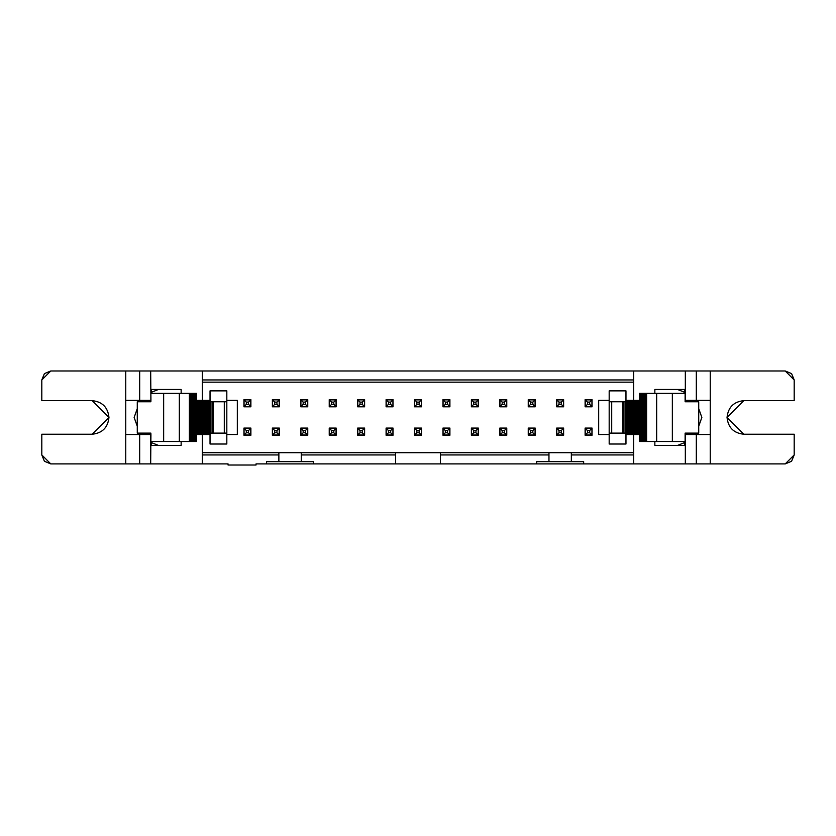 <?xml version="1.0" encoding="UTF-8"?>
<svg xmlns="http://www.w3.org/2000/svg" width="836" height="836" viewBox="0 0 836 836"><rect width="100%" height="100%" fill="white"/><g stroke="black" fill="none" stroke-linecap="round" stroke-linejoin="round"><path stroke-width="1.25" d="M685.332 434.511L685.332 463.896L685.332 434.511L696.325 434.511L685.332 434.511M685.071 441.502L685.071 445.421L654.849 445.421L654.849 441.502L654.849 445.421L685.071 445.421L685.071 441.502L685.071 442.401L677.557 445.421L685.071 442.401L685.071 441.502M639.404 434.511L633.688 434.511L633.688 463.896L696.325 463.896L696.325 434.511L710.255 434.511L696.325 434.511L696.325 463.896L710.255 463.896L710.255 434.511L710.255 463.896L785.244 463.896L794.2 454.941L791.577 461.273L785.244 463.896L633.688 463.896L633.688 434.511L639.404 434.511M685.332 370.985L633.688 370.985L633.688 400.371L639.404 400.371L633.688 400.371L633.688 370.985L685.332 370.985L685.332 400.371L685.332 370.985L696.325 370.985L685.332 370.985M654.849 393.38L654.849 389.461L685.071 389.461L685.071 393.38L685.071 389.461L654.849 389.461L654.849 393.38M598.67 434.511L609.183 434.511L598.67 434.511L598.67 400.371L598.67 434.511M625.965 434.511L633.688 434.511L625.965 434.511M571.343 461.65L583.653 461.65L583.653 463.896L633.688 463.896L583.653 463.896L583.653 461.65L536.649 461.65L536.649 463.896L583.653 463.896L536.649 463.896L536.649 461.65L571.343 461.65L571.343 454.941L571.343 461.65M633.688 454.941L571.343 454.941L633.688 454.941M633.688 400.371L625.965 400.371L633.688 400.371M609.183 400.371L598.67 400.371L609.183 400.371M710.255 400.371L685.332 400.371L696.325 400.371L696.325 370.985L696.325 400.371L710.255 400.371L710.255 370.985L696.325 370.985L710.255 370.985L710.255 434.511L710.255 400.371M698.718 408.616L701.853 417.436L698.718 426.266L701.853 417.436L698.718 408.616L701.853 417.436L698.718 426.266M639.174 400.371L639.174 401.771L639.174 400.371M639.174 433.111L639.174 434.511L639.174 433.111M743.831 434.229L794.2 434.229L794.2 454.941L794.2 434.229L743.831 434.229C733.705 433.163 728.114 427.562 727.038 417.436C728.114 407.32 733.705 401.719 743.831 400.653L794.2 400.653L794.2 379.941L794.2 400.653L743.831 400.653L727.038 417.436L743.831 434.229L727.038 417.436L743.831 400.653M794.2 379.941L785.244 370.985L710.255 370.985L785.244 370.985L791.577 373.608L794.2 379.941M506.762 406.808L506.762 399.639L506.762 406.808L499.823 406.808L506.762 406.808M535.197 406.808L535.197 399.639L535.197 406.808L528.247 406.808L535.197 406.808M535.197 428.074L528.247 428.074L535.197 428.074L535.197 435.242L528.247 435.242L528.247 428.074L528.247 435.242L535.197 435.242L535.197 428.074M563.621 406.808L563.621 399.639L563.621 406.808L556.682 406.808L563.621 406.808M563.621 428.293L556.682 428.074L556.682 435.242L556.682 428.074L563.621 428.074L563.621 435.242L556.682 435.242L563.621 435.242L563.621 428.074L563.621 431.878M585.116 406.808L592.055 406.808L585.116 406.808L585.116 399.639L592.055 399.639L592.055 406.808L592.055 399.639L585.116 399.639L585.116 406.808M592.055 428.293L585.116 428.074L585.116 435.242L585.116 428.074L592.055 428.074L592.055 435.242L592.055 428.074L592.055 435.242L585.116 435.242L592.055 435.013M633.688 452.694L571.343 452.694L571.343 454.941L571.343 452.694L548.959 452.694L548.959 461.65L548.959 454.941L440.384 454.941L440.384 463.896L536.649 463.896L256.035 463.896L440.384 463.896L440.384 454.941L548.959 454.941L548.959 452.694L633.688 452.694M50.756 370.985L633.688 370.985L202.312 370.985L202.312 400.371L210.035 400.371L196.596 400.371L202.312 400.371L202.312 370.985L50.756 370.985L41.8 379.941L41.8 400.653L92.169 400.653C102.295 401.719 107.886 407.32 108.962 417.436C107.886 427.562 102.295 433.163 92.169 434.229L41.8 434.229L41.8 454.941L50.756 463.896L125.745 463.896L50.756 463.896L44.423 461.273L41.8 454.941L41.8 434.229L92.169 434.229L108.962 417.436L92.169 400.653L41.8 400.653L41.8 379.941L44.423 373.608L50.756 370.985M202.312 379.941L633.688 379.941L202.312 379.941M202.312 382.177L633.688 382.177L202.312 382.177M250.884 428.293L250.884 435.242L250.884 428.074L250.884 435.242L243.945 435.242L243.945 428.074L250.884 428.074L243.945 428.074L243.945 435.242L250.884 435.013M279.318 435.242L272.379 435.242L272.379 428.074L279.318 428.074L279.318 435.242L279.318 428.074L272.379 428.074L272.379 435.242L279.318 435.242M279.318 431.878L279.318 428.293M307.752 428.293L307.752 435.242L307.752 428.074L307.752 435.242L300.803 435.242L300.803 428.074L307.752 428.074L300.803 428.074L300.803 435.242L307.752 435.013M336.176 435.242L329.238 435.242L329.238 428.074L336.176 428.074L336.176 435.242L336.176 428.074L329.238 428.074L329.238 435.242L336.176 435.242M336.176 431.878L336.176 428.293M364.611 428.293L364.611 435.242L364.611 428.074L364.611 435.242L357.672 435.242L357.672 428.074L364.611 428.074L357.672 428.074L357.672 435.242L364.611 435.013M393.035 435.242L386.096 435.242L386.096 428.074L393.035 428.074L393.035 435.242L393.035 428.074L386.096 428.074L386.096 435.242L393.035 435.242M393.035 431.878L393.035 428.293M421.469 435.242L414.531 435.242L414.531 428.074L421.469 428.074L421.469 435.242L421.469 428.074L414.531 428.074L421.354 428.293L421.354 435.013L414.646 435.013L414.646 428.293L414.531 435.242L421.469 435.242M421.469 431.878L421.469 428.293M414.531 399.639L421.469 399.639L421.469 406.808L414.531 406.808L414.531 399.639L414.531 406.808L421.469 406.808L414.646 406.578L414.646 399.869L421.354 399.869L421.354 406.578L421.469 399.639L414.531 399.639M414.531 403.004L414.531 406.578M449.904 435.242L442.965 435.242L442.965 428.074L449.904 428.074L449.904 435.242L449.904 428.074L442.965 428.074L449.789 428.293L449.789 435.013L443.07 435.013L443.07 428.293L442.965 435.242L449.904 435.242M449.904 431.878L449.904 428.293M442.965 406.578L442.965 399.639L442.965 406.808L442.965 399.639L449.904 399.639L449.904 406.808L442.965 406.808L449.904 406.808L443.07 406.578L443.07 399.869L449.789 399.869L449.789 406.578L449.904 399.639L442.965 399.869M478.328 435.242L471.389 435.242L471.389 428.074L478.328 428.074L478.328 435.242L478.328 428.074L471.389 428.074L471.389 435.242L478.328 435.242M478.328 431.878L478.328 428.293M471.389 406.578L471.389 399.639L471.389 406.808L471.389 399.639L478.328 399.639L478.328 406.808L471.389 406.808L478.328 406.808L471.504 406.578L471.504 399.869L478.223 399.869L478.223 406.578L478.328 399.639L471.389 399.869M499.823 406.578L499.823 399.639L499.823 406.808L499.823 399.639L506.762 399.639L499.823 399.869M226.817 400.371L237.33 400.371L237.33 434.511L226.817 434.511L237.33 434.511L237.33 400.371L226.817 400.371M210.035 434.511L202.312 434.511L202.312 463.896L125.745 463.896L125.745 370.985L125.745 463.896L228.05 463.896L202.312 463.896L202.312 434.511L196.596 434.511L210.035 434.511M395.616 452.694L548.959 452.694L440.384 452.694L440.384 454.941L440.384 452.694L395.616 452.694L395.616 463.896L395.616 454.941L301.253 454.941L301.253 461.65L313.573 461.65L313.573 463.896L313.573 461.65L278.869 461.65L278.869 454.941L202.312 454.941L278.869 454.941L278.869 452.694L395.616 452.694L301.253 452.694L301.253 454.941L395.616 454.941L395.616 452.694M499.823 428.074L506.762 428.074L506.762 435.242L499.823 435.242L499.823 428.074L506.647 428.293L506.647 435.013L499.938 435.013L499.938 428.293L499.823 435.242L506.762 435.242L506.762 428.074L499.823 428.074M243.945 399.639L250.884 399.639L250.884 406.808L243.945 406.808L243.945 399.639L243.945 406.808L250.884 406.808L244.06 406.578L244.06 399.869L250.779 399.869L250.779 406.578L250.884 399.639L243.945 399.639M386.096 399.639L393.035 399.639L393.035 406.808L386.096 406.808L386.096 399.639L386.096 406.808L393.035 406.808L386.211 406.578L386.211 399.869L392.93 399.869L392.93 406.578L393.035 399.639L386.096 399.639M357.672 399.639L364.611 399.639L364.611 406.808L357.672 406.808L357.672 399.639L357.672 406.808L364.611 406.808L357.777 406.578L357.777 399.869L364.496 399.869L364.496 406.578L364.611 399.639L357.672 399.639M329.238 399.639L336.176 399.639L336.176 406.808L329.238 406.808L329.238 399.639L329.238 406.808L336.176 406.808L329.353 406.578L329.353 399.869L336.062 399.869L336.062 406.578L336.176 399.639L329.238 399.639M300.803 399.639L307.752 399.639L307.752 406.808L300.803 406.808L300.803 399.639L300.803 406.808L307.752 406.808L300.918 406.578L300.918 399.869L307.638 399.869L307.638 406.578L307.752 399.639L300.803 399.639M272.379 399.639L279.318 399.639L279.318 406.808L272.379 406.808L272.379 399.639L272.379 406.808L279.318 406.808L272.494 406.578L272.494 399.869L279.203 399.869L279.203 406.578L279.318 399.639L272.379 399.639M556.682 399.639L563.621 399.639L556.682 399.639L556.682 406.578L556.682 399.639M528.247 399.639L535.197 399.639L528.247 399.639L528.247 406.578L528.247 399.639M266.559 461.65L266.559 463.896L266.559 461.65L278.869 461.65L266.559 461.65M228.05 463.896L228.05 465.015L256.035 465.015L256.035 463.896L256.035 465.015L228.05 465.015L228.05 463.896M181.151 441.502L181.151 445.421L150.929 445.421L150.929 441.502L150.929 445.421L181.151 445.421L181.151 441.502M150.929 434.511L150.668 463.896L150.668 434.511L139.675 434.511L139.675 463.896L139.675 434.511L125.745 434.511L150.929 434.511M137.282 426.266L134.147 417.436L137.282 408.616L134.147 417.436L137.282 426.266L134.147 417.436M139.675 400.371L125.745 400.371L139.675 400.371L139.675 370.985L139.675 400.371L150.668 400.371L139.675 400.371M150.929 400.371L150.668 370.985L150.929 400.371M202.312 452.694L278.869 452.694L202.312 452.694M301.253 454.941L301.253 452.694L278.869 452.694L278.869 461.65L301.253 461.65L301.253 454.941M150.929 392.481L158.443 389.461L150.929 392.481L150.929 393.38L150.929 389.461L181.151 389.461L181.151 393.38L181.151 389.461L150.929 389.461L150.95 392.471M196.826 434.511L196.826 433.111L196.826 434.511M196.826 401.771L196.826 400.371L196.826 401.771M504.484 399.639L506.762 399.639M532.908 399.639L535.197 399.639M530.536 435.232L528.247 435.242M561.343 399.639L563.621 399.639M558.96 435.232L556.682 435.242M589.777 399.639L592.055 399.639M587.394 435.232L585.116 435.242M502.102 435.232L499.823 435.242M181.151 445.421L158.443 445.421L150.929 442.401L158.443 445.421L150.929 442.401L150.929 441.502M245.178 435.013L243.945 435.242M278.085 399.869L279.318 399.639M273.612 435.013L272.379 435.242M305.464 399.639L307.752 399.639M303.092 435.232L300.803 435.242M333.898 399.639L336.176 399.639M331.516 435.232L329.238 435.242M362.333 399.639L364.611 399.639M359.95 435.232L357.672 435.242M390.757 399.639L393.035 399.639M388.374 435.232L386.096 435.242M419.191 399.639L421.469 399.639M416.809 435.232L414.531 435.242M447.626 399.639L449.904 399.639M445.243 435.232L442.965 435.242M476.05 399.639L478.328 399.639M473.667 435.232L471.389 435.242M249.661 399.869L250.884 399.639M698.718 433.111L685.123 433.111L698.718 433.111L698.718 401.771L698.718 433.111M636.374 400.653L636.374 401.771L636.374 400.653L631.891 400.653L636.374 400.653L636.374 401.771M636.374 433.111L636.374 434.229L625.965 434.229L636.374 434.229L636.374 433.111M625.965 400.653L631.891 400.653L631.891 401.771L631.891 400.653L629.654 400.653L629.654 401.771L629.654 400.653L625.965 400.653M499.938 406.578L499.938 399.869L506.762 399.869L506.647 406.578L499.938 406.578L502.175 404.342L502.175 402.106L499.938 399.869L499.938 406.578L506.762 406.578L504.411 404.342L502.175 404.342L499.938 406.578M478.223 428.293L478.223 435.013L471.389 435.013L471.504 428.293L478.223 428.293L475.977 430.54L475.977 432.776L478.223 435.013L478.223 428.293L471.389 428.293L473.74 430.54L475.977 430.54L478.223 428.293M392.93 428.293L392.93 435.013L386.096 435.013L386.211 428.293L392.93 428.293L390.684 430.54L390.684 432.776L392.93 435.013L392.93 428.293L386.096 428.293L388.447 430.54L390.684 430.54L392.93 428.293M364.496 428.293L364.496 435.013L357.672 435.013L357.777 428.293L364.496 428.293L362.26 430.54L362.26 432.776L364.496 435.013L364.496 428.293L357.672 428.293L360.023 430.54L362.26 430.54L364.496 428.293M336.062 428.293L336.062 435.013L329.238 435.013L329.353 428.293L336.062 428.293L333.825 430.54L333.825 432.776L336.062 435.013L336.062 428.293L329.238 428.293L331.589 430.54L333.825 430.54L336.062 428.293M307.638 428.293L307.638 435.013L300.803 435.013L300.918 428.293L307.638 428.293L305.401 430.54L305.401 432.776L307.638 435.013L307.638 428.293L300.803 428.293L303.154 430.54L305.401 430.54L307.638 428.293M279.203 428.293L279.203 435.013L272.379 435.013L272.494 428.293L279.203 428.293L276.967 430.54L276.967 432.776L279.203 435.013L279.203 428.293L272.379 428.293L274.73 430.54L276.967 430.54L279.203 428.293M250.779 428.293L250.779 435.013L243.945 435.013L244.06 428.293L250.779 428.293L248.532 430.54L248.532 432.776L250.779 435.013L250.779 428.293L243.945 428.293L246.296 430.54L248.532 430.54L250.779 428.293M591.94 428.293L591.94 435.013L585.116 435.013L585.221 428.293L591.94 428.293L589.704 430.54L589.704 432.776L591.94 435.013L591.94 428.293L585.116 428.293L587.468 430.54L589.704 430.54L591.94 428.293M563.506 428.293L563.506 435.013L556.682 435.013L556.797 428.293L563.506 428.293L561.269 430.54L561.269 432.776L563.506 435.013L563.506 428.293L556.682 428.293L559.033 430.54L561.269 430.54L563.506 428.293M698.718 401.771L685.123 401.771L685.123 393.38L672.353 393.38L672.353 441.502L685.123 441.502L685.123 433.111L685.123 441.502L672.353 441.502L672.353 393.38L685.123 393.38L685.123 401.771L698.718 401.771M639.404 401.771L639.404 393.38L640.606 393.38L639.404 393.38L639.404 401.771L638.662 401.771L639.404 401.771M639.404 441.502L639.404 433.111L639.404 441.502M684.736 445.421L684.736 442.537M631.891 433.111L631.891 434.229L631.891 433.111L628.912 433.111L629.936 433.111L629.936 401.771L631.891 401.771L628.912 401.771L629.936 401.771L628.912 401.771L628.912 433.111L630.866 433.111L630.866 401.771L630.866 433.111L631.891 433.111M629.654 433.111L629.654 434.229L629.654 433.111M499.823 435.013L502.175 432.776L502.175 430.54L499.823 428.293L501.057 428.293M250.884 399.869L248.532 402.106L248.532 404.342L250.884 406.578L249.661 406.578M478.328 399.869L475.977 402.106L475.977 404.342L478.328 406.578L477.095 406.578M471.504 406.578L473.74 404.342L473.74 402.106L471.504 399.869L471.504 406.578L478.223 406.578L475.977 404.342L473.74 404.342L471.504 406.578M442.965 435.013L445.316 432.776L445.316 430.54L442.965 428.293L444.188 428.293M449.789 428.293L447.553 430.54L447.553 432.776L449.789 435.013L449.789 428.293L443.07 428.293L445.316 430.54L447.553 430.54L449.789 428.293M449.904 399.869L447.553 402.106L447.553 404.342L445.316 404.342L443.07 406.578L445.316 404.342L445.316 402.106L443.07 399.869L443.07 406.578L448.671 406.578M447.553 404.342L449.789 406.578L447.553 404.342L447.553 402.106L449.789 399.869L443.07 399.869L445.316 402.106L447.553 402.106L445.316 402.106L445.316 404.342L447.553 404.342M414.531 435.013L416.882 432.776L416.882 430.54L419.118 430.54L421.354 428.293L419.118 430.54L419.118 432.776L421.354 435.013L421.354 428.293L415.764 428.293M416.882 430.54L414.646 428.293L416.882 430.54L416.882 432.776L414.646 435.013L421.354 435.013L419.118 432.776L416.882 432.776L419.118 432.776L419.118 430.54L416.882 430.54M421.469 399.869L419.118 402.106L419.118 404.342L421.469 406.578L420.236 406.578M414.646 406.578L416.882 404.342L416.882 402.106L414.646 399.869L414.646 406.578L421.354 406.578L419.118 404.342L416.882 404.342L414.646 406.578M393.035 399.869L390.684 402.106L390.684 404.342L393.035 406.578L391.812 406.578M364.611 399.869L362.26 402.106L362.26 404.342L364.611 406.578L363.378 406.578M336.176 399.869L333.825 402.106L333.825 404.342L336.176 406.578L334.943 406.578M307.752 399.869L305.401 402.106L305.401 404.342L307.752 406.578L306.519 406.578M279.318 399.869L276.967 402.106L276.967 404.342L279.318 406.578L278.085 406.578M210.035 434.229L199.626 434.229L199.626 433.111L199.626 434.229L210.035 434.229M199.626 400.653L199.626 401.771L199.626 400.653L210.035 400.653L206.346 400.653L206.346 401.771L206.346 400.653L204.109 400.653L204.109 401.771L204.109 400.653L199.626 400.653L199.626 401.771M559.033 432.776L556.797 435.013L563.506 435.013L561.269 432.776L559.033 432.776L561.269 432.776L561.269 430.54L559.033 430.54L559.033 432.776L559.033 430.54L556.797 428.293L556.797 435.013L559.033 432.776M556.682 428.293L557.915 428.293M587.468 432.776L585.221 435.013L591.94 435.013L589.704 432.776L587.468 432.776L589.704 432.776L589.704 430.54L587.468 430.54L587.468 432.776L587.468 430.54L585.221 428.293L585.221 435.013L587.468 432.776M585.116 428.293L586.339 428.293M246.296 432.776L244.06 435.013L250.779 435.013L248.532 432.776L246.296 432.776L248.532 432.776L248.532 430.54L246.296 430.54L246.296 432.776L246.296 430.54L244.06 428.293L244.06 435.013L246.296 432.776M243.945 428.293L245.178 428.293M274.73 432.776L272.494 435.013L279.203 435.013L276.967 432.776L274.73 432.776L276.967 432.776L276.967 430.54L274.73 430.54L274.73 432.776L274.73 430.54L272.494 428.293L272.494 435.013L274.73 432.776M272.379 428.293L273.612 428.293M303.154 432.776L300.918 435.013L307.638 435.013L305.401 432.776L303.154 432.776L305.401 432.776L305.401 430.54L303.154 430.54L303.154 432.776L303.154 430.54L300.918 428.293L300.918 435.013L303.154 432.776M300.803 428.293L302.036 428.293M331.589 432.776L329.353 435.013L336.062 435.013L333.825 432.776L331.589 432.776L333.825 432.776L333.825 430.54L331.589 430.54L331.589 432.776L331.589 430.54L329.353 428.293L329.353 435.013L331.589 432.776M329.238 428.293L330.471 428.293M360.023 432.776L357.777 435.013L364.496 435.013L362.26 432.776L360.023 432.776L362.26 432.776L362.26 430.54L360.023 430.54L360.023 432.776L360.023 430.54L357.777 428.293L357.777 435.013L360.023 432.776M357.672 428.293L358.905 428.293M388.447 432.776L386.211 435.013L392.93 435.013L390.684 432.776L388.447 432.776L390.684 432.776L390.684 430.54L388.447 430.54L388.447 432.776L388.447 430.54L386.211 428.293L386.211 435.013L388.447 432.776M386.096 428.293L387.329 428.293M419.118 402.106L421.354 399.869L414.646 399.869L416.882 402.106L419.118 402.106L416.882 402.106L416.882 404.342L419.118 404.342L419.118 402.106M445.316 432.776L443.07 435.013L449.789 435.013L447.553 432.776L445.316 432.776L447.553 432.776L447.553 430.54L445.316 430.54L445.316 432.776M473.74 432.776L471.504 435.013L478.223 435.013L475.977 432.776L473.74 432.776L475.977 432.776L475.977 430.54L473.74 430.54L473.74 432.776L473.74 430.54L471.504 428.293L471.504 435.013L473.74 432.776M471.389 428.293L472.622 428.293M475.977 402.106L478.223 399.869L471.504 399.869L473.74 402.106L475.977 402.106L473.74 402.106L473.74 404.342L475.977 404.342L475.977 402.106M504.411 402.106L506.647 399.869L499.938 399.869L502.175 402.106L504.411 402.106L502.175 402.106L502.175 404.342L504.411 404.342L504.411 402.106L504.411 404.342L506.647 406.578L506.647 399.869L504.411 402.106M506.762 406.578L505.529 406.578M150.877 433.111L137.282 433.111L150.877 433.111L150.877 441.502L150.877 433.111M641.567 393.38L643.521 393.38L641.567 393.38L641.567 441.502L640.533 441.502L642.487 441.502L641.567 441.502L641.567 393.38L640.533 393.38L641.567 393.38L640.533 393.38L640.533 441.502L641.567 441.502M643.448 393.38L646.427 393.38L643.448 393.38L643.448 441.502L644.472 441.502L643.448 441.502L644.472 441.502L644.472 393.38L643.448 393.38L643.438 441.502M646.343 393.38L672.353 393.38L656.657 393.38L656.657 441.502L672.353 441.502L646.343 441.502L646.604 393.38L646.343 441.502L656.657 441.502L656.657 393.38L646.343 393.38L646.332 441.502M640.606 441.502L639.582 441.502L639.582 393.38L639.582 441.502L640.606 441.502M646.427 441.502L644.472 441.502L645.392 441.502L645.392 393.38L645.392 441.502L646.427 441.502M643.521 441.502L642.487 441.502L642.487 393.38L642.487 441.502L643.521 441.502M623.468 401.771L626.08 401.771L623.468 401.771L623.468 433.111L609.183 433.111L609.183 401.771L623.468 401.771L609.183 401.771L609.183 390.861L609.183 433.111L611.701 433.111L611.701 401.771L611.701 433.111L622.705 433.111L622.705 401.771L622.705 433.111L625.046 433.111L623.468 433.111L623.468 401.771M626.007 401.771L628.985 401.771L626.007 401.771L626.007 433.111L627.031 433.111L626.007 433.111L627.031 433.111L627.031 401.771L626.007 401.771L625.997 433.111M631.817 401.771L634.796 401.771L631.817 401.771L631.817 433.111L632.842 433.111L631.817 433.111L632.842 433.111L632.842 401.771L631.817 401.771L631.817 433.111M634.723 401.771L637.701 401.771L634.723 401.771L634.723 433.111L635.747 433.111L634.723 433.111L635.747 433.111L635.747 401.771L634.723 401.771L634.723 433.111M638.662 401.771L637.628 401.771L638.662 401.771L638.662 433.111L639.404 433.111L637.628 433.111L638.662 433.111L638.662 401.771L637.628 401.771L637.628 433.111L638.662 433.111M637.701 433.111L635.747 433.111L636.677 433.111L636.677 401.771L636.677 433.111L637.701 433.111L636.677 433.111M634.796 433.111L632.842 433.111L633.772 433.111L633.772 401.771L633.772 433.111L634.796 433.111M631.629 433.111L630.866 433.111M628.724 433.111L627.031 433.111L627.951 433.111L627.951 401.771L627.951 433.111L628.985 433.111M625.809 433.111L625.046 433.111L625.046 401.771L625.046 433.111L626.08 433.111M502.175 432.776L499.938 435.013L506.647 435.013L504.411 432.776L502.175 432.776L504.411 432.776L504.411 430.54L506.647 428.293L499.938 428.293L502.175 430.54L504.411 430.54L502.175 430.54L502.175 432.776M248.532 402.106L250.779 399.869L244.06 399.869L246.296 402.106L248.532 402.106L246.296 402.106L246.296 404.342L244.06 406.578L250.779 406.578L248.532 404.342L246.296 404.342L248.532 404.342L248.532 402.106M390.684 402.106L392.93 399.869L386.211 399.869L388.447 402.106L390.684 402.106L388.447 402.106L388.447 404.342L386.211 406.578L392.93 406.578L390.684 404.342L388.447 404.342L390.684 404.342L390.684 402.106M362.26 402.106L364.496 399.869L357.777 399.869L360.023 402.106L362.26 402.106L360.023 402.106L360.023 404.342L357.777 406.578L364.496 406.578L362.26 404.342L360.023 404.342L362.26 404.342L362.26 402.106M333.825 402.106L336.062 399.869L329.353 399.869L331.589 402.106L333.825 402.106L331.589 402.106L331.589 404.342L329.353 406.578L336.062 406.578L333.825 404.342L331.589 404.342L333.825 404.342L333.825 402.106M305.401 402.106L307.638 399.869L300.918 399.869L303.154 402.106L305.401 402.106L303.154 402.106L303.154 404.342L300.918 406.578L307.638 406.578L305.401 404.342L303.154 404.342L305.401 404.342L305.401 402.106M276.967 402.106L279.203 399.869L272.494 399.869L274.73 402.106L276.967 402.106L274.73 402.106L274.73 404.342L272.494 406.578L279.203 406.578L276.967 404.342L274.73 404.342L276.967 404.342L276.967 402.106M591.94 399.869L592.055 406.578L585.221 406.578L585.221 399.869L591.94 399.869L585.221 399.869L587.468 402.106L589.704 402.106L591.94 399.869L589.704 402.106L589.704 404.342L591.94 406.578L591.94 399.869M563.506 399.869L563.621 406.578L556.797 406.578L556.797 399.869L563.506 399.869L556.797 399.869L559.033 402.106L561.269 402.106L563.506 399.869L561.269 402.106L561.269 404.342L563.506 406.578L563.506 399.869M528.362 435.013L535.082 435.013L528.362 435.013L528.247 428.293L535.082 428.293L535.082 435.013L532.845 432.776L530.599 432.776L528.362 435.013L530.599 432.776L530.599 430.54L528.362 428.293L528.362 435.013M535.082 399.869L535.197 406.578L528.362 406.578L528.362 399.869L535.082 399.869L528.362 399.869L530.599 402.106L532.845 402.106L535.082 399.869L532.845 402.106L532.845 404.342L535.082 406.578L535.082 399.869M206.346 433.111L206.346 434.229L206.346 433.111M204.109 433.111L204.109 434.229L204.109 433.111L205.133 433.111L204.109 433.111M199.626 433.111L199.626 434.229M685.071 393.38L685.071 392.481L677.557 389.461L685.071 392.481L685.071 393.38M150.877 401.771L137.282 401.771L137.282 433.111L137.282 401.771L150.877 401.771L150.877 393.38L150.877 401.771M150.877 441.502L163.647 441.502L163.647 393.38L150.877 393.38L163.647 393.38L163.647 441.502L150.877 441.502M196.596 433.111L196.596 441.502L195.394 441.502L196.596 441.502L196.596 433.111L197.338 433.111L196.596 433.111M196.596 393.38L196.596 401.771L196.596 393.38M151.264 442.537L151.264 445.421L151.264 442.537M684.736 392.345L684.736 389.461L684.736 392.345M644.472 393.38L644.472 441.502M646.427 393.38L645.392 393.38M646.604 393.38L646.604 441.502M625.965 433.111L625.965 444.02L625.965 433.111M625.965 390.861L625.965 401.771L625.965 390.861L609.183 390.861L625.965 390.861M627.031 401.771L627.031 433.111M629.936 401.771L629.936 433.111M632.842 401.771L632.842 433.111M635.747 401.771L635.747 433.111M609.183 444.02L609.183 433.111L609.183 444.02L625.965 444.02L609.183 444.02M506.647 428.293L504.411 430.54L504.411 432.776L506.647 435.013L506.647 428.293M244.06 406.578L246.296 404.342L246.296 402.106L244.06 399.869L244.06 406.578M386.211 406.578L388.447 404.342L388.447 402.106L386.211 399.869L386.211 406.578M357.777 406.578L360.023 404.342L360.023 402.106L357.777 399.869L357.777 406.578M329.353 406.578L331.589 404.342L331.589 402.106L329.353 399.869L329.353 406.578M300.918 406.578L303.154 404.342L303.154 402.106L300.918 399.869L300.918 406.578M272.494 406.578L274.73 404.342L274.73 402.106L272.494 399.869L272.494 406.578M194.433 441.502L192.479 441.502L194.433 441.502L194.433 393.38L195.467 393.38L193.513 393.38L194.433 393.38L194.433 441.502L195.467 441.502L194.433 441.502L195.467 441.502L195.467 393.38L194.433 393.38M189.573 441.502L190.608 441.502L190.608 393.38L190.608 441.502L192.552 441.502L192.552 393.38L189.573 393.38L191.528 393.38L191.528 441.502L192.552 441.502L189.845 441.502M189.657 441.502L163.647 441.502L179.343 441.502L179.343 393.38L163.647 393.38L189.657 393.38L189.396 441.502L189.657 393.38L179.343 393.38L179.343 441.502L189.657 441.502L189.667 393.38M195.394 393.38L196.418 393.38L196.418 441.502L196.418 393.38L195.394 393.38L196.418 393.38M192.479 393.38L193.513 393.38L193.513 441.502L193.513 393.38L192.479 393.38L193.513 393.38M212.532 433.111L209.92 433.111L212.532 433.111L212.532 401.771L226.817 401.771L226.817 433.111L212.532 433.111L226.817 433.111L226.817 444.02L226.817 401.771L224.299 401.771L224.299 433.111L224.299 401.771L213.295 401.771L213.295 433.111L213.295 401.771L210.954 401.771L212.532 401.771L212.532 433.111M209.993 433.111L207.014 433.111L209.993 433.111L209.993 401.771L208.969 401.771L209.993 401.771L208.969 401.771L208.969 433.111L209.993 433.111L210.003 401.771M207.088 433.111L205.133 433.111L207.088 433.111L207.088 401.771L206.064 401.771L207.088 401.771L206.064 401.771L206.064 433.111L207.088 433.111L207.088 401.771M204.183 433.111L201.204 433.111L204.183 433.111L204.183 401.771L203.158 401.771L204.183 401.771L203.158 401.771L203.158 433.111L204.183 433.111L204.183 401.771M201.277 433.111L198.299 433.111L201.277 433.111L201.277 401.771L200.253 401.771L201.277 401.771L200.253 401.771L200.253 433.111L201.277 433.111L201.277 401.771M197.338 433.111L198.372 433.111L197.338 433.111L197.338 401.771L196.596 401.771L198.372 401.771L197.338 401.771L197.338 433.111L198.372 433.111L198.372 401.771L197.338 401.771M198.299 401.771L200.253 401.771L199.323 401.771L199.323 433.111L199.323 401.771L198.299 401.771L199.323 401.771M201.204 401.771L203.158 401.771L202.228 401.771L202.228 433.111L202.228 401.771L201.204 401.771M204.109 401.771L206.064 401.771L205.133 401.771L205.133 433.111L205.133 401.771L204.109 401.771M207.014 401.771L208.969 401.771L208.049 401.771L208.049 433.111L208.049 401.771L207.014 401.771M210.191 401.771L210.954 401.771L210.954 433.111L210.954 401.771L209.92 401.771M585.221 406.578L587.468 404.342L587.468 402.106L585.221 399.869L585.221 406.578L591.94 406.578L589.704 404.342L589.704 402.106L587.468 402.106L587.468 404.342L589.704 404.342L587.468 404.342L585.221 406.578M556.797 406.578L559.033 404.342L559.033 402.106L556.797 399.869L556.797 406.578L563.506 406.578L561.269 404.342L561.269 402.106L559.033 402.106L559.033 404.342L561.269 404.342L559.033 404.342L556.797 406.578M535.082 428.293L532.845 430.54L532.845 432.776L535.082 435.013L535.082 428.293L528.362 428.293L530.599 430.54L530.599 432.776L532.845 432.776L532.845 430.54L530.599 430.54L532.845 430.54L535.082 428.293M528.362 406.578L530.599 404.342L530.599 402.106L528.362 399.869L528.362 406.578L535.082 406.578L532.845 404.342L532.845 402.106L530.599 402.106L530.599 404.342L532.845 404.342L530.599 404.342L528.362 406.578M151.264 389.461L151.264 392.345M191.528 441.502L191.528 393.38M189.396 441.502L189.396 393.38M210.035 401.771L210.035 390.861L210.035 401.771M210.035 444.02L210.035 433.111L210.035 444.02L226.817 444.02L210.035 444.02M208.969 433.111L208.969 401.771M206.064 433.111L206.064 401.771M203.158 433.111L203.158 401.771M200.253 433.111L200.253 401.771M226.817 390.861L226.817 401.771L226.817 390.861L210.035 390.861L226.817 390.861M592.055 406.578L590.822 406.578M563.621 406.578L562.388 406.578M528.247 428.293L529.481 428.293M535.197 406.578L533.964 406.578M640.533 441.502L640.533 393.38M628.912 433.111L628.912 401.771M637.628 433.111L637.628 401.771M192.562 393.38L192.562 441.502M195.467 393.38L195.467 441.502M198.372 401.771L198.372 433.111"/></g></svg>
